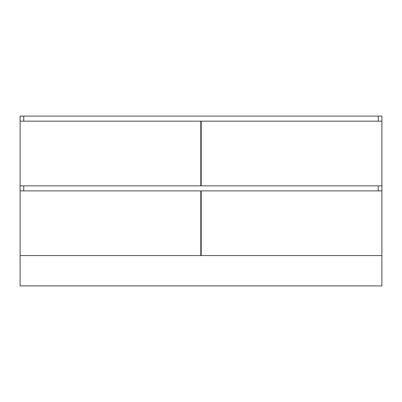 <?xml version="1.0" encoding="UTF-8"?>
<svg xmlns="http://www.w3.org/2000/svg" width="402" height="402" viewBox="0 0 402 402"><rect width="100%" height="100%" fill="white"/><g stroke="black" fill="none" stroke-linecap="round" stroke-linejoin="round"><path stroke-width="0.6" d="M381.9 121.163L201.201 121.163L201.201 185.84L381.9 185.84L381.9 116.108L20.1 116.108L20.1 255.571L381.9 255.571L381.9 190.895L201.201 190.895L201.201 255.571M23.738 116.108L23.738 121.163L23.738 116.108M23.738 185.84L23.738 190.895L23.738 185.84M381.9 185.84L381.9 190.895M378.262 190.895L378.262 185.84L378.262 190.895M378.262 121.163L378.262 116.108L378.262 121.163M200.799 130.258L201.201 130.258L200.799 130.258M201.201 252.34L200.799 252.34L201.201 252.34M20.1 185.84L200.799 185.84L200.799 121.163L20.1 121.163M200.799 255.571L200.799 190.895L20.1 190.895M201.201 183.82L200.799 183.82L201.201 183.82M201.201 197.97L200.799 197.97L201.201 197.97M20.1 255.571L20.1 285.892L381.9 285.892L381.9 255.571"/></g></svg>
